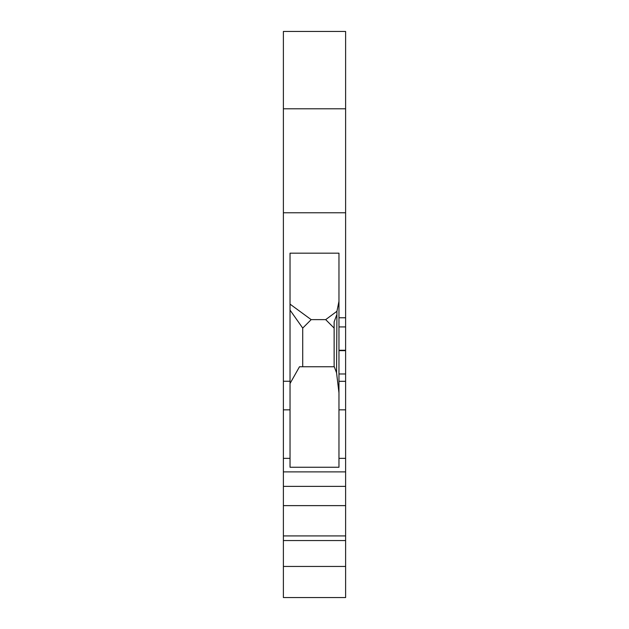 <?xml version="1.0" encoding="UTF-8"?>
<svg xmlns="http://www.w3.org/2000/svg" width="629" height="629" viewBox="0 0 629 629"><rect width="100%" height="100%" fill="white"/><g stroke="black" fill="none" stroke-linecap="round" stroke-linejoin="round"><path stroke-width="0.94" d="M283.388 566.446L283.388 597.55L345.612 597.55L345.612 566.446L283.388 566.446L283.388 31.45L345.612 31.45L345.612 212.767L283.388 212.767M338.968 373.98L345.612 373.98L345.612 409.841L338.968 409.841L338.968 317.771L345.612 317.771L345.612 212.767M345.612 317.771L345.612 373.98M345.612 409.841L345.612 505.622L283.388 505.622M345.612 566.446L345.612 505.622M338.968 409.841L338.968 467.253L290.032 467.253L290.032 458.352L283.388 458.352M345.612 471.884L283.388 471.884M345.612 486.382L283.388 486.382M345.612 535.924L283.388 535.924M345.612 540.555L283.388 540.555M338.968 317.771L338.968 253.18L290.032 253.18L290.032 458.352M290.032 383.525L299.49 366.754L334.306 366.754L336.554 372.808L338.968 392.873M302.722 366.754L302.722 328.094L290.032 310.097M302.722 328.094L311.174 319.634L325.68 319.634L336.94 311.269L336.554 372.808M334.133 366.754L334.133 321.891L336.554 315.294M336.94 311.269L338.968 301.33M334.133 328.094L325.68 319.634M311.174 319.634L290.032 304.129M345.612 108.786L283.388 108.786M338.968 381.316L345.612 381.316M345.612 458.352L338.968 458.352M290.032 409.841L283.388 409.841M290.032 381.26L283.388 381.26M338.968 350.636L345.612 350.636M338.968 350.259L345.612 350.259M338.968 326.923L345.612 326.923"/></g></svg>
